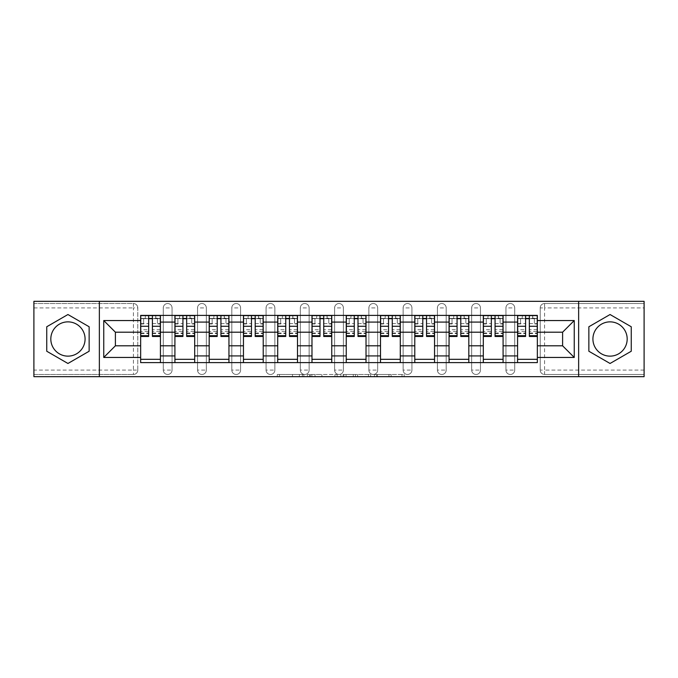 <?xml version="1.0" encoding="UTF-8"?>
<svg xmlns="http://www.w3.org/2000/svg" width="678" height="678" viewBox="0 0 678 678"><rect width="100%" height="100%" fill="white"/><g stroke="black" fill="none" stroke-linecap="round" stroke-linejoin="round"><path stroke-width="0.51" stroke-dasharray="3.39 2.54" d="M303.854 376.671L279.438 376.671L303.854 376.671L303.854 374.476L292.481 374.476L292.481 376.671L292.481 374.476L303.854 374.476L303.854 376.671L303.854 374.476L292.481 374.476L292.481 376.671L292.481 374.476L303.854 374.476L279.438 374.476L303.854 374.476M505.941 307.922A4.39 4.39 0 0 1 510.331 303.524A4.39 4.39 0 0 1 514.721 307.922A4.39 4.39 0 0 0 510.331 303.524A4.39 4.39 0 0 0 505.941 307.922L505.941 370.078A4.39 4.39 0 0 0 510.331 374.476A4.39 4.39 0 0 0 514.721 370.078L514.721 307.922A4.39 4.39 0 0 0 510.331 303.524A4.39 4.39 0 0 0 505.941 307.922L505.941 370.078A4.39 4.39 0 0 0 510.331 374.476A4.39 4.39 0 0 0 514.721 370.078L514.721 307.922L505.941 307.922M471.668 307.922A4.39 4.39 0 0 1 476.066 303.524A4.39 4.39 0 0 1 480.456 307.922A4.39 4.39 0 0 0 476.066 303.524A4.39 4.39 0 0 0 471.668 307.922L471.668 370.078A4.39 4.39 0 0 0 476.066 374.476A4.39 4.39 0 0 0 480.456 370.078L480.456 307.922A4.39 4.39 0 0 0 476.066 303.524A4.39 4.39 0 0 0 471.668 307.922L471.668 370.078A4.39 4.39 0 0 0 476.066 374.476A4.39 4.39 0 0 0 480.456 370.078L480.456 307.922L471.668 307.922M437.403 307.922A4.39 4.39 0 0 1 441.802 303.524A4.39 4.39 0 0 1 446.192 307.922A4.39 4.39 0 0 0 441.802 303.524A4.39 4.39 0 0 0 437.403 307.922L437.403 370.078A4.39 4.39 0 0 0 441.802 374.476A4.39 4.39 0 0 0 446.192 370.078L446.192 307.922A4.39 4.39 0 0 0 441.802 303.524A4.39 4.39 0 0 0 437.403 307.922L437.403 370.078A4.39 4.39 0 0 0 441.802 374.476A4.39 4.39 0 0 0 446.192 370.078L446.192 307.922L437.403 307.922M403.139 307.922A4.39 4.39 0 0 1 407.529 303.524A4.39 4.39 0 0 1 411.927 307.922A4.39 4.39 0 0 0 407.529 303.524A4.39 4.39 0 0 0 403.139 307.922L403.139 370.078A4.39 4.39 0 0 0 407.529 374.476A4.39 4.39 0 0 0 411.927 370.078L411.927 307.922A4.39 4.39 0 0 0 407.529 303.524A4.39 4.39 0 0 0 403.139 307.922L403.139 370.078A4.39 4.39 0 0 0 407.529 374.476A4.39 4.39 0 0 0 411.927 370.078L411.927 307.922L403.139 307.922M368.874 307.922A4.39 4.39 0 0 1 373.264 303.524A4.39 4.39 0 0 1 377.663 307.922A4.39 4.39 0 0 0 373.264 303.524A4.39 4.39 0 0 0 368.874 307.922L368.874 370.078A4.39 4.39 0 0 0 373.264 374.476A4.39 4.39 0 0 0 377.663 370.078L377.663 307.922A4.39 4.39 0 0 0 373.264 303.524A4.39 4.39 0 0 0 368.874 307.922L368.874 370.078A4.39 4.39 0 0 0 373.264 374.476A4.39 4.39 0 0 0 377.663 370.078L377.663 307.922L368.874 307.922M334.61 307.922A4.39 4.39 0 0 1 339 303.524A4.39 4.39 0 0 1 343.39 307.922A4.39 4.39 0 0 0 339 303.524A4.39 4.39 0 0 0 334.61 307.922L334.61 370.078A4.39 4.39 0 0 0 339 374.476A4.39 4.39 0 0 0 343.39 370.078L343.39 307.922A4.39 4.39 0 0 0 339 303.524A4.39 4.39 0 0 0 334.61 307.922L334.61 370.078A4.39 4.39 0 0 0 339 374.476A4.39 4.39 0 0 0 343.39 370.078L343.39 307.922L334.61 307.922M300.337 307.922A4.39 4.39 0 0 1 304.736 303.524A4.39 4.39 0 0 1 309.126 307.922A4.39 4.39 0 0 0 304.736 303.524A4.39 4.39 0 0 0 300.337 307.922L300.337 370.078A4.39 4.39 0 0 0 304.736 374.476A4.39 4.39 0 0 0 309.126 370.078L309.126 307.922A4.39 4.39 0 0 0 304.736 303.524A4.39 4.39 0 0 0 300.337 307.922L300.337 370.078A4.39 4.39 0 0 0 304.736 374.476A4.39 4.39 0 0 0 309.126 370.078L309.126 307.922L300.337 307.922M266.073 307.922A4.39 4.39 0 0 1 270.471 303.524A4.39 4.39 0 0 1 274.861 307.922A4.39 4.39 0 0 0 270.471 303.524A4.39 4.39 0 0 0 266.073 307.922L266.073 370.078A4.39 4.39 0 0 0 270.471 374.476A4.39 4.39 0 0 0 274.861 370.078L274.861 307.922A4.39 4.39 0 0 0 270.471 303.524A4.39 4.39 0 0 0 266.073 307.922L266.073 370.078A4.39 4.39 0 0 0 270.471 374.476A4.39 4.39 0 0 0 274.861 370.078L274.861 307.922L266.073 307.922M231.808 307.922A4.39 4.39 0 0 1 236.198 303.524A4.39 4.39 0 0 1 240.597 307.922A4.39 4.39 0 0 0 236.198 303.524A4.39 4.39 0 0 0 231.808 307.922L231.808 370.078A4.39 4.39 0 0 0 236.198 374.476A4.39 4.39 0 0 0 240.597 370.078L240.597 307.922A4.39 4.39 0 0 0 236.198 303.524A4.39 4.39 0 0 0 231.808 307.922L231.808 370.078A4.39 4.39 0 0 0 236.198 374.476A4.39 4.39 0 0 0 240.597 370.078L240.597 307.922L231.808 307.922M197.544 307.922A4.39 4.39 0 0 1 201.934 303.524A4.39 4.39 0 0 1 206.332 307.922A4.39 4.39 0 0 0 201.934 303.524A4.39 4.39 0 0 0 197.544 307.922L197.544 370.078A4.39 4.39 0 0 0 201.934 374.476A4.39 4.39 0 0 0 206.332 370.078L206.332 307.922A4.39 4.39 0 0 0 201.934 303.524A4.39 4.39 0 0 0 197.544 307.922L197.544 370.078A4.39 4.39 0 0 0 201.934 374.476A4.39 4.39 0 0 0 206.332 370.078L206.332 307.922L197.544 307.922M163.279 307.922A4.39 4.39 0 0 1 167.669 303.524A4.39 4.39 0 0 1 172.059 307.922A4.39 4.39 0 0 0 167.669 303.524A4.39 4.39 0 0 0 163.279 307.922L163.279 370.078A4.39 4.39 0 0 0 167.669 374.476A4.39 4.39 0 0 0 172.059 370.078L172.059 307.922A4.39 4.39 0 0 0 167.669 303.524A4.39 4.39 0 0 0 163.279 307.922L163.279 370.078A4.39 4.39 0 0 0 167.669 374.476A4.39 4.39 0 0 0 172.059 370.078L172.059 307.922L163.279 307.922M67.944 356.136A17.136 17.136 0 0 1 50.816 339A17.136 17.136 0 0 1 67.944 321.864A17.136 17.136 0 0 1 85.081 339A17.136 17.136 0 0 1 67.944 356.136M610.056 356.136A17.136 17.136 0 0 1 592.919 339A17.136 17.136 0 0 1 610.056 321.864A17.136 17.136 0 0 1 627.184 339A17.136 17.136 0 0 1 610.056 356.136M402.012 376.671L376.57 376.671L402.012 376.671L402.012 374.476L391.121 374.476L404.164 374.476L404.164 376.671L404.164 374.476L376.57 374.476L404.164 374.476L404.164 376.671L404.164 374.476L402.012 374.476L402.012 376.671M388.969 376.671L377.434 376.671L388.969 376.671L388.969 374.476L391.121 374.476L388.969 374.476L388.969 376.671L388.969 374.476L377.434 374.476L377.434 376.671L377.434 374.476L388.969 374.476L388.969 376.671M374.417 376.671L376.57 376.671L374.417 376.671L374.417 374.476L376.57 374.476L374.417 374.476L374.417 376.671M277.285 376.671L279.438 376.671L277.285 376.671L277.285 374.476L279.438 374.476L277.285 374.476L277.285 376.671M644.1 370.078L544.595 370.078L544.595 374.476L644.1 374.476L644.1 376.671L33.9 376.671L33.9 374.476L133.405 374.476A4.39 4.39 0 0 0 137.795 370.078L137.795 307.922A4.39 4.39 0 0 0 133.405 303.524A4.39 4.39 0 0 1 137.795 307.922A4.39 4.39 0 0 0 133.405 303.524L33.9 303.524L33.9 301.329L644.1 301.329L644.1 303.524L544.595 303.524A4.39 4.39 0 0 0 540.205 307.922L540.205 370.078A4.39 4.39 0 0 0 544.595 374.476A4.39 4.39 0 0 1 540.205 370.078A4.39 4.39 0 0 0 544.595 374.476L644.1 374.476L644.1 303.524L544.595 303.524A4.39 4.39 0 0 0 540.205 307.922L540.205 370.078L544.595 370.078L544.595 307.922L644.1 307.922M337.11 376.671L334.957 376.671L337.11 376.671L337.11 374.476L337.11 376.671M309.515 376.671L334.957 376.671L307.363 376.671L309.515 376.671L309.515 374.476L337.11 374.476L307.363 374.476L307.363 376.671L307.363 374.476L309.515 374.476L309.515 376.671M343.043 376.671L370.637 376.671L340.89 376.671L343.043 376.671L343.043 374.476L370.637 374.476L370.637 376.671L370.637 374.476L357.594 374.476L357.594 376.671M137.795 370.078L137.795 307.922L133.405 307.922L133.405 370.078L33.9 370.078L33.9 374.476L133.405 374.476A4.39 4.39 0 0 0 137.795 370.078A4.39 4.39 0 0 1 133.405 374.476L133.405 370.078L137.795 370.078M33.9 307.922L133.405 307.922L133.405 303.524L33.9 303.524L33.9 370.078M517.577 315.389L537.349 315.389L537.349 318.685L517.577 318.685L517.577 315.389L503.084 315.389L503.084 318.685L483.312 318.685L483.312 315.389L468.812 315.389L468.812 318.685L449.048 318.685L449.048 315.389L434.547 315.389L434.547 318.685L414.783 318.685L414.783 315.389L400.283 315.389L400.283 318.685L380.511 318.685L380.511 315.389L366.018 315.389L366.018 318.685L346.246 318.685L346.246 315.389L331.754 315.389L331.754 318.685L311.982 318.685L311.982 315.389L297.489 315.389L297.489 318.685L277.717 318.685L277.717 315.389L263.217 315.389L263.217 318.685L243.453 318.685L243.453 315.389L228.952 315.389L228.952 318.685L209.188 318.685L209.188 315.389L194.688 315.389L194.688 318.685L174.916 318.685L174.916 315.389L160.423 315.389L160.423 318.685L140.651 318.685L140.651 359.315L160.423 359.315L160.423 318.685M160.423 359.315L160.423 362.611L174.916 362.611L174.916 359.315L194.688 359.315L194.688 318.685M174.916 318.685L174.916 359.315M194.688 359.315L194.688 362.611L209.188 362.611L209.188 359.315L228.952 359.315L228.952 318.685M209.188 318.685L209.188 359.315M228.952 359.315L228.952 362.611L243.453 362.611L243.453 359.315L263.217 359.315L263.217 318.685M243.453 318.685L243.453 359.315M263.217 359.315L263.217 362.611L277.717 362.611L277.717 359.315L297.489 359.315L297.489 318.685M277.717 318.685L277.717 359.315M297.489 359.315L297.489 362.611L311.982 362.611L311.982 359.315L331.754 359.315L331.754 318.685M311.982 318.685L311.982 359.315M331.754 359.315L331.754 362.611L346.246 362.611L346.246 359.315L366.018 359.315L366.018 318.685M346.246 318.685L346.246 359.315M366.018 359.315L366.018 362.611L380.511 362.611L380.511 359.315L400.283 359.315L400.283 318.685M380.511 318.685L380.511 359.315M400.283 359.315L400.283 362.611L414.783 362.611L414.783 359.315L434.547 359.315L434.547 318.685M414.783 318.685L414.783 359.315M434.547 359.315L434.547 362.611L449.048 362.611L449.048 359.315L468.812 359.315L468.812 318.685M449.048 318.685L449.048 359.315M468.812 359.315L468.812 362.611L483.312 362.611L483.312 359.315L503.084 359.315L503.084 318.685M483.312 318.685L483.312 359.315M503.084 359.315L503.084 362.611L517.577 362.611L517.577 359.315L537.349 359.315L537.349 318.685M517.577 318.685L517.577 359.315M503.084 345.805L517.577 345.805M468.812 345.805L483.312 345.805M434.547 345.805L449.048 345.805M400.283 345.805L414.783 345.805M366.018 345.805L380.511 345.805M331.754 345.805L346.246 345.805M297.489 345.805L311.982 345.805M263.217 345.805L277.717 345.805M228.952 345.805L243.453 345.805M194.688 345.805L209.188 345.805M160.423 345.805L174.916 345.805M517.577 332.195L503.084 332.195M483.312 332.195L468.812 332.195M449.048 332.195L434.547 332.195M414.783 332.195L400.283 332.195M380.511 332.195L366.018 332.195M346.246 332.195L331.754 332.195M311.982 332.195L297.489 332.195M277.717 332.195L263.217 332.195M243.453 332.195L228.952 332.195M209.188 332.195L194.688 332.195M174.916 332.195L160.423 332.195M140.651 332.195L115.396 332.195L115.396 345.805L140.651 345.805M99.361 376.671L99.361 301.329M578.639 376.671L578.639 301.329M537.349 345.805L562.604 345.805L562.604 332.195L537.349 332.195M160.423 362.611L140.651 362.611L140.651 359.315M140.651 318.685L140.651 315.389L160.423 315.389M174.916 315.389L194.688 315.389M209.188 315.389L228.952 315.389M243.453 315.389L263.217 315.389M277.717 315.389L297.489 315.389M311.982 315.389L331.754 315.389M346.246 315.389L366.018 315.389M380.511 315.389L400.283 315.389M414.783 315.389L434.547 315.389M449.048 315.389L468.812 315.389M483.312 315.389L503.084 315.389M537.349 359.315L537.349 362.611L517.577 362.611M503.084 362.611L483.312 362.611M468.812 362.611L449.048 362.611M434.547 362.611L414.783 362.611M400.283 362.611L380.511 362.611M366.018 362.611L346.246 362.611M331.754 362.611L311.982 362.611M297.489 362.611L277.717 362.611M263.217 362.611L243.453 362.611M228.952 362.611L209.188 362.611M194.688 362.611L174.916 362.611M140.761 318.685L148.668 318.685M152.406 318.685L160.313 318.685M514.721 370.078A4.39 4.39 0 0 1 510.331 374.476A4.39 4.39 0 0 1 505.941 370.078L514.721 370.078M480.456 370.078A4.39 4.39 0 0 1 476.066 374.476A4.39 4.39 0 0 1 471.668 370.078L480.456 370.078M446.192 370.078A4.39 4.39 0 0 1 441.802 374.476A4.39 4.39 0 0 1 437.403 370.078L446.192 370.078M411.927 370.078A4.39 4.39 0 0 1 407.529 374.476A4.39 4.39 0 0 1 403.139 370.078L411.927 370.078M377.663 370.078A4.39 4.39 0 0 1 373.264 374.476A4.39 4.39 0 0 1 368.874 370.078L377.663 370.078M343.39 370.078A4.39 4.39 0 0 1 339 374.476A4.39 4.39 0 0 1 334.61 370.078L343.39 370.078M309.126 370.078A4.39 4.39 0 0 1 304.736 374.476A4.39 4.39 0 0 1 300.337 370.078L309.126 370.078M274.861 370.078A4.39 4.39 0 0 1 270.471 374.476A4.39 4.39 0 0 1 266.073 370.078L274.861 370.078M240.597 370.078A4.39 4.39 0 0 1 236.198 374.476A4.39 4.39 0 0 1 231.808 370.078L240.597 370.078M206.332 370.078A4.39 4.39 0 0 1 201.934 374.476A4.39 4.39 0 0 1 197.544 370.078L206.332 370.078M172.059 370.078A4.39 4.39 0 0 1 167.669 374.476A4.39 4.39 0 0 1 163.279 370.078L172.059 370.078M175.026 318.685L182.933 318.685M186.67 318.685L194.578 318.685M209.29 318.685L217.206 318.685M220.935 318.685L228.842 318.685M243.563 318.685L251.47 318.685M255.199 318.685L263.106 318.685M277.827 318.685L285.735 318.685M289.472 318.685L297.379 318.685M312.092 318.685L319.999 318.685M323.737 318.685L331.644 318.685M346.356 318.685L354.263 318.685M358.001 318.685L365.908 318.685M380.621 318.685L388.528 318.685M392.265 318.685L400.173 318.685M414.894 318.685L422.801 318.685M426.53 318.685L434.437 318.685M449.158 318.685L457.065 318.685M460.794 318.685L468.71 318.685M483.422 318.685L491.33 318.685M495.067 318.685L502.974 318.685M517.687 318.685L525.594 318.685M529.332 318.685L537.239 318.685M89.14 326.762L67.944 314.524L46.748 326.762L46.748 351.238L67.944 363.476L89.14 351.238L89.14 326.762M631.252 326.762L610.056 314.524L588.86 326.762L588.86 351.238L610.056 363.476L631.252 351.238L631.252 326.762M311.888 376.671L315.016 376.671L311.888 376.671L311.888 374.476L310.38 374.476L310.38 376.671L310.38 374.476L315.016 374.476L311.888 374.476L311.888 376.671M315.016 376.671L321.914 376.671L315.016 376.671L315.016 374.476L321.914 374.476L321.914 376.671L321.914 374.476L315.016 374.476L315.016 376.671M343.043 374.476L355.442 374.476L355.442 376.671L355.442 374.476L353.28 374.476L355.442 374.476L355.442 376.671L355.442 374.476L357.594 374.476M343.907 374.476L343.907 376.671L343.907 374.476M340.89 374.476L340.89 376.671L340.89 374.476M155.593 315.609L155.915 318.465L155.915 315.609L155.593 318.465L140.761 318.465L140.761 323.957L143.617 323.957L143.617 318.465L140.761 318.465L148.668 318.465L148.668 315.609L152.406 315.609L152.406 318.465L160.313 318.465L157.457 318.465L160.313 318.465L160.313 336.474M157.457 318.465L157.457 323.957L160.313 323.957L157.457 323.957L157.457 318.465L160.313 318.465L160.313 315.609M160.313 329.711L152.406 329.711L152.406 333.618L152.406 318.465M152.406 329.711L152.406 331.491L160.313 331.491M152.406 331.491L152.406 336.474M140.761 315.609L140.761 323.957L143.617 323.957L143.617 318.465L140.761 318.465L140.761 333.618L140.761 329.711L148.668 329.711L148.668 333.618L148.668 318.465M148.668 329.711L148.668 336.474M140.761 329.711L140.761 331.491L148.668 331.491M140.761 331.491L140.761 336.474M145.482 315.609L145.151 318.465M189.857 315.609L190.187 318.465L190.187 315.609L189.857 318.465L175.026 318.465L175.026 323.957L177.882 323.957L177.882 318.465L175.026 318.465L182.933 318.465L182.933 315.609L186.67 315.609L186.67 318.465L194.578 318.465L191.721 318.465L194.578 318.465L194.578 336.474M191.721 318.465L191.721 323.957L194.578 323.957L191.721 323.957L191.721 318.465L194.578 318.465L194.578 315.609M194.578 329.711L186.67 329.711L186.67 333.618L186.67 318.465M186.67 329.711L186.67 331.491L194.578 331.491M186.67 331.491L186.67 336.474M175.026 315.609L175.026 323.957L177.882 323.957L177.882 318.465L175.026 318.465L175.026 333.618L175.026 329.711L182.933 329.711L182.933 333.618L182.933 318.465M182.933 329.711L182.933 336.474M175.026 329.711L175.026 331.491L182.933 331.491M175.026 331.491L175.026 336.474M179.755 315.609L179.424 318.465M224.121 315.609L224.452 318.465L224.452 315.609L224.121 318.465L209.29 318.465L209.29 323.957L212.146 323.957L212.146 318.465L209.29 318.465L217.206 318.465L217.206 315.609L220.935 315.609L220.935 318.465L228.842 318.465L225.986 318.465L228.842 318.465L228.842 336.474M225.986 318.465L225.986 323.957L228.842 323.957L225.986 323.957L225.986 318.465L228.842 318.465L228.842 315.609M228.842 329.711L220.935 329.711L220.935 333.618L220.935 318.465M220.935 329.711L220.935 331.491L228.842 331.491M220.935 331.491L220.935 336.474M209.29 315.609L209.29 323.957L212.146 323.957L212.146 318.465L209.29 318.465L209.29 333.618L209.29 329.711L217.206 329.711L217.206 333.618L217.206 318.465M217.206 329.711L217.206 336.474M209.29 329.711L209.29 331.491L217.206 331.491M209.29 331.491L209.29 336.474M214.019 315.609L213.689 318.465M258.386 315.609L258.716 318.465L258.716 315.609L258.386 318.465L243.563 318.465L243.563 323.957L246.419 323.957L246.419 318.465L243.563 318.465L251.47 318.465L251.47 315.609L255.199 315.609L255.199 318.465L263.106 318.465L260.25 318.465L263.106 318.465L263.106 336.474M260.25 318.465L260.25 323.957L263.106 323.957L260.25 323.957L260.25 318.465L263.106 318.465L263.106 315.609M263.106 329.711L255.199 329.711L255.199 333.618L255.199 318.465M255.199 329.711L255.199 331.491L263.106 331.491M255.199 331.491L255.199 336.474M243.563 315.609L243.563 323.957L246.419 323.957L246.419 318.465L243.563 318.465L243.563 333.618L243.563 329.711L251.47 329.711L251.47 333.618L251.47 318.465M251.47 329.711L251.47 336.474M243.563 329.711L243.563 331.491L251.47 331.491M243.563 331.491L243.563 336.474M248.284 315.609L247.953 318.465M292.65 315.609L292.981 318.465L292.981 315.609L292.65 318.465L277.827 318.465L277.827 323.957L280.684 323.957L280.684 318.465L277.827 318.465L285.735 318.465L285.735 315.609L289.472 315.609L289.472 318.465L297.379 318.465L294.523 318.465L297.379 318.465L297.379 336.474M294.523 318.465L294.523 323.957L297.379 323.957L294.523 323.957L294.523 318.465L297.379 318.465L297.379 315.609M297.379 329.711L289.472 329.711L289.472 333.618L289.472 318.465M289.472 329.711L289.472 331.491L297.379 331.491M289.472 331.491L289.472 336.474M277.827 315.609L277.827 323.957L280.684 323.957L280.684 318.465L277.827 318.465L277.827 333.618L277.827 329.711L285.735 329.711L285.735 333.618L285.735 318.465M285.735 329.711L285.735 336.474M277.827 329.711L277.827 331.491L285.735 331.491M277.827 331.491L277.827 336.474M282.548 315.609L282.218 318.465M326.923 315.609L327.245 318.465L327.245 315.609L326.923 318.465L312.092 318.465L312.092 323.957L314.948 323.957L314.948 318.465L312.092 318.465L319.999 318.465L319.999 315.609L323.737 315.609L323.737 318.465L331.644 318.465L328.788 318.465L331.644 318.465L331.644 336.474M328.788 318.465L328.788 323.957L331.644 323.957L328.788 323.957L328.788 318.465L331.644 318.465L331.644 315.609M331.644 329.711L323.737 329.711L323.737 333.618L323.737 318.465M323.737 329.711L323.737 331.491L331.644 331.491M323.737 331.491L323.737 336.474M312.092 315.609L312.092 323.957L314.948 323.957L314.948 318.465L312.092 318.465L312.092 333.618L312.092 329.711L319.999 329.711L319.999 333.618L319.999 318.465M319.999 329.711L319.999 336.474M312.092 329.711L312.092 331.491L319.999 331.491M312.092 331.491L312.092 336.474M316.812 315.609L316.482 318.465M361.188 315.609L361.518 318.465L361.518 315.609L361.188 318.465L346.356 318.465L346.356 323.957L349.212 323.957L349.212 318.465L346.356 318.465L354.263 318.465L354.263 315.609L358.001 315.609L358.001 318.465L365.908 318.465L363.052 318.465L365.908 318.465L365.908 336.474M363.052 318.465L363.052 323.957L365.908 323.957L363.052 323.957L363.052 318.465L365.908 318.465L365.908 315.609M365.908 329.711L358.001 329.711L358.001 333.618L358.001 318.465M358.001 329.711L358.001 331.491L365.908 331.491M358.001 331.491L358.001 336.474M346.356 315.609L346.356 323.957L349.212 323.957L349.212 318.465L346.356 318.465L346.356 333.618L346.356 329.711L354.263 329.711L354.263 333.618L354.263 318.465M354.263 329.711L354.263 336.474M346.356 329.711L346.356 331.491L354.263 331.491M346.356 331.491L346.356 336.474M351.077 315.609L350.755 318.465M395.452 315.609L395.783 318.465L395.783 315.609L395.452 318.465L380.621 318.465L380.621 323.957L383.477 323.957L383.477 318.465L380.621 318.465L388.528 318.465L388.528 315.609L392.265 315.609L392.265 318.465L400.173 318.465L397.316 318.465L400.173 318.465L400.173 336.474M397.316 318.465L397.316 323.957L400.173 323.957L397.316 323.957L397.316 318.465L400.173 318.465L400.173 315.609M400.173 329.711L392.265 329.711L392.265 333.618L392.265 318.465M392.265 329.711L392.265 331.491L400.173 331.491M392.265 331.491L392.265 336.474M380.621 315.609L380.621 323.957L383.477 323.957L383.477 318.465L380.621 318.465L380.621 333.618L380.621 329.711L388.528 329.711L388.528 333.618L388.528 318.465M388.528 329.711L388.528 336.474M380.621 329.711L380.621 331.491L388.528 331.491M380.621 331.491L380.621 336.474M385.35 315.609L385.019 318.465M429.716 315.609L430.047 318.465L430.047 315.609L429.716 318.465L414.894 318.465L414.894 323.957L417.75 323.957L417.75 318.465L414.894 318.465L422.801 318.465L422.801 315.609L426.53 315.609L426.53 318.465L434.437 318.465L431.581 318.465L434.437 318.465L434.437 336.474M431.581 318.465L431.581 323.957L434.437 323.957L431.581 323.957L431.581 318.465L434.437 318.465L434.437 315.609M434.437 329.711L426.53 329.711L426.53 333.618L426.53 318.465M426.53 329.711L426.53 331.491L434.437 331.491M426.53 331.491L426.53 336.474M414.894 315.609L414.894 323.957L417.75 323.957L417.75 318.465L414.894 318.465L414.894 333.618L414.894 329.711L422.801 329.711L422.801 333.618L422.801 318.465M422.801 329.711L422.801 336.474M414.894 329.711L414.894 331.491L422.801 331.491M414.894 331.491L414.894 336.474M419.614 315.609L419.284 318.465M463.981 315.609L464.311 318.465L464.311 315.609L463.981 318.465L449.158 318.465L449.158 323.957L452.014 323.957L452.014 318.465L449.158 318.465L457.065 318.465L457.065 315.609L460.794 315.609L460.794 318.465L468.71 318.465L465.854 318.465L468.71 318.465L468.71 336.474M465.854 318.465L465.854 323.957L468.71 323.957L465.854 323.957L465.854 318.465L468.71 318.465L468.71 315.609M468.71 329.711L460.794 329.711L460.794 333.618L460.794 318.465M460.794 329.711L460.794 331.491L468.71 331.491M460.794 331.491L460.794 336.474M449.158 315.609L449.158 323.957L452.014 323.957L452.014 318.465L449.158 318.465L449.158 333.618L449.158 329.711L457.065 329.711L457.065 333.618L457.065 318.465M457.065 329.711L457.065 336.474M449.158 329.711L449.158 331.491L457.065 331.491M449.158 331.491L449.158 336.474M453.879 315.609L453.548 318.465M498.245 315.609L498.576 318.465L498.576 315.609L498.245 318.465L483.422 318.465L483.422 323.957L486.279 323.957L486.279 318.465L483.422 318.465L491.33 318.465L491.33 315.609L495.067 315.609L495.067 318.465L502.974 318.465L500.118 318.465L502.974 318.465L502.974 336.474M500.118 318.465L500.118 323.957L502.974 323.957L500.118 323.957L500.118 318.465L502.974 318.465L502.974 315.609M502.974 329.711L495.067 329.711L495.067 333.618L495.067 318.465M495.067 329.711L495.067 331.491L502.974 331.491M495.067 331.491L495.067 336.474M483.422 315.609L483.422 323.957L486.279 323.957L486.279 318.465L483.422 318.465L483.422 333.618L483.422 329.711L491.33 329.711L491.33 333.618L491.33 318.465M491.33 329.711L491.33 336.474M483.422 329.711L483.422 331.491L491.33 331.491M483.422 331.491L483.422 336.474M488.143 315.609L487.813 318.465M532.518 315.609L532.849 318.465L532.849 315.609L532.518 318.465L517.687 318.465L517.687 323.957L520.543 323.957L520.543 318.465L517.687 318.465L525.594 318.465L525.594 315.609L529.332 315.609L529.332 318.465L537.239 318.465L534.383 318.465L537.239 318.465L537.239 336.474M534.383 318.465L534.383 323.957L537.239 323.957L534.383 323.957L534.383 318.465L537.239 318.465L537.239 315.609M537.239 329.711L529.332 329.711L529.332 333.618L529.332 318.465M529.332 329.711L529.332 331.491L537.239 331.491M529.332 331.491L529.332 336.474M517.687 315.609L517.687 323.957L520.543 323.957L520.543 318.465L517.687 318.465L517.687 333.618L517.687 329.711L525.594 329.711L525.594 333.618L525.594 318.465M525.594 329.711L525.594 336.474M517.687 329.711L517.687 331.491L525.594 331.491M517.687 331.491L517.687 336.474M522.407 315.609L522.085 318.465M302.346 374.476L302.346 376.671L302.346 374.476M544.595 303.524A4.39 4.39 0 0 0 540.205 307.922L544.595 307.922L544.595 303.524M299.379 374.476L299.379 376.671L299.379 374.476M279.438 374.476L279.438 376.671L279.438 374.476M334.957 374.476L334.957 376.671L334.957 374.476M368.485 374.476L368.485 376.671L368.485 374.476M353.28 374.476L353.28 376.671L353.28 374.476M346.06 374.476L346.06 376.671L346.06 374.476M391.121 374.476L391.121 376.671L391.121 374.476M376.57 374.476L376.57 376.671L376.57 374.476M152.406 323.584L160.313 323.584M152.406 333.025L160.313 333.025M140.761 323.584L148.668 323.584M140.761 333.025L148.668 333.025M186.67 323.584L194.578 323.584M186.67 333.025L194.578 333.025M175.026 323.584L182.933 323.584M175.026 333.025L182.933 333.025M220.935 323.584L228.842 323.584M220.935 333.025L228.842 333.025M209.29 323.584L217.206 323.584M209.29 333.025L217.206 333.025M255.199 323.584L263.106 323.584M255.199 333.025L263.106 333.025M243.563 323.584L251.47 323.584M243.563 333.025L251.47 333.025M289.472 323.584L297.379 323.584M289.472 333.025L297.379 333.025M277.827 323.584L285.735 323.584M277.827 333.025L285.735 333.025M323.737 323.584L331.644 323.584M323.737 333.025L331.644 333.025M312.092 323.584L319.999 323.584M312.092 333.025L319.999 333.025M358.001 323.584L365.908 323.584M358.001 333.025L365.908 333.025M346.356 323.584L354.263 323.584M346.356 333.025L354.263 333.025M392.265 323.584L400.173 323.584M392.265 333.025L400.173 333.025M380.621 323.584L388.528 323.584M380.621 333.025L388.528 333.025M426.53 323.584L434.437 323.584M426.53 333.025L434.437 333.025M414.894 323.584L422.801 323.584M414.894 333.025L422.801 333.025M460.794 323.584L468.71 323.584M460.794 333.025L468.71 333.025M449.158 323.584L457.065 323.584M449.158 333.025L457.065 333.025M495.067 323.584L502.974 323.584M495.067 333.025L502.974 333.025M483.422 323.584L491.33 323.584M483.422 333.025L491.33 333.025M529.332 323.584L537.239 323.584M529.332 333.025L537.239 333.025M517.687 323.584L525.594 323.584M517.687 333.025L525.594 333.025M152.406 333.618L160.313 333.618M140.761 333.618L148.668 333.618M186.67 333.618L194.578 333.618M175.026 333.618L182.933 333.618M220.935 333.618L228.842 333.618M209.29 333.618L217.206 333.618M255.199 333.618L263.106 333.618M243.563 333.618L251.47 333.618M289.472 333.618L297.379 333.618M277.827 333.618L285.735 333.618M323.737 333.618L331.644 333.618M312.092 333.618L319.999 333.618M358.001 333.618L365.908 333.618M346.356 333.618L354.263 333.618M392.265 333.618L400.173 333.618M380.621 333.618L388.528 333.618M426.53 333.618L434.437 333.618M414.894 333.618L422.801 333.618M460.794 333.618L468.71 333.618M449.158 333.618L457.065 333.618M495.067 333.618L502.974 333.618M483.422 333.618L491.33 333.618M529.332 333.618L537.239 333.618M517.687 333.618L525.594 333.618"/><path stroke-width="1.02" d="M67.944 356.136A17.136 17.136 0 0 1 50.816 339A17.136 17.136 0 0 1 67.944 321.864A17.136 17.136 0 0 1 85.081 339A17.136 17.136 0 0 1 67.944 356.136M610.056 356.136A17.136 17.136 0 0 1 592.919 339A17.136 17.136 0 0 1 610.056 321.864A17.136 17.136 0 0 1 627.184 339A17.136 17.136 0 0 1 610.056 356.136M578.639 376.671L644.1 376.671L644.1 301.329L33.9 301.329L33.9 376.671L578.639 376.671L578.639 301.329M174.916 362.611L174.916 322.084L160.423 322.084L160.423 362.611M160.423 322.084L160.423 315.389M174.916 322.084L174.916 315.389M194.688 315.389L194.688 362.611M209.188 362.611L209.188 315.389M228.952 315.389L228.952 362.611M243.453 362.611L243.453 315.389M263.217 315.389L263.217 362.611M277.717 362.611L277.717 315.389M297.489 315.389L297.489 362.611M311.982 362.611L311.982 315.389M331.754 315.389L331.754 362.611M346.246 362.611L346.246 315.389M366.018 315.389L366.018 362.611M380.511 362.611L380.511 315.389M400.283 315.389L400.283 362.611M414.783 362.611L414.783 315.389M434.547 315.389L434.547 362.611M449.048 362.611L449.048 315.389M468.812 315.389L468.812 362.611M483.312 362.611L483.312 315.389M503.084 315.389L503.084 362.611M517.577 362.611L517.577 315.389M517.577 345.805L503.084 345.805M483.312 345.805L468.812 345.805M449.048 345.805L434.547 345.805M414.783 345.805L400.283 345.805M380.511 345.805L366.018 345.805M346.246 345.805L331.754 345.805M311.982 345.805L297.489 345.805M277.717 345.805L263.217 345.805M243.453 345.805L228.952 345.805M209.188 345.805L194.688 345.805M174.916 345.805L160.423 345.805M517.577 332.195L503.084 332.195M483.312 332.195L468.812 332.195M449.048 332.195L434.547 332.195M414.783 332.195L400.283 332.195M380.511 332.195L366.018 332.195M346.246 332.195L331.754 332.195M311.982 332.195L297.489 332.195M277.717 332.195L263.217 332.195M243.453 332.195L228.952 332.195M209.188 332.195L194.688 332.195M174.916 332.195L160.423 332.195M115.396 345.805L140.651 345.805L140.651 332.195L115.396 332.195L115.396 345.805L103.751 357.45L103.751 320.55L140.651 320.55L140.651 332.195M537.349 332.195L537.349 345.805L562.604 345.805L562.604 332.195L537.349 332.195L537.349 315.389L140.651 315.389L140.651 320.55M537.349 320.55L574.249 320.55L574.249 357.45L537.349 357.45L537.349 345.805M140.651 345.805L140.651 362.611L537.349 362.611L537.349 357.45M140.651 357.45L103.751 357.45M99.361 376.671L99.361 301.329M89.14 326.762L67.944 314.524L46.748 326.762L46.748 351.238L67.944 363.476L89.14 351.238L89.14 326.762M631.252 326.762L610.056 314.524L588.86 326.762L588.86 351.238L610.056 363.476L631.252 351.238L631.252 326.762M160.423 359.315L140.651 359.315M148.668 318.685L152.406 318.685M194.688 359.315L174.916 359.315M182.933 318.685L186.67 318.685M228.952 359.315L209.188 359.315M217.206 318.685L220.935 318.685M263.217 359.315L243.453 359.315M251.47 318.685L255.199 318.685M297.489 359.315L277.717 359.315M285.735 318.685L289.472 318.685M331.754 359.315L311.982 359.315M319.999 318.685L323.737 318.685M366.018 359.315L346.246 359.315M354.263 318.685L358.001 318.685M400.283 359.315L380.511 359.315M388.528 318.685L392.265 318.685M434.547 359.315L414.783 359.315M422.801 318.685L426.53 318.685M468.812 359.315L449.048 359.315M457.065 318.685L460.794 318.685M503.084 359.315L483.312 359.315M491.33 318.685L495.067 318.685M537.349 359.315L517.577 359.315M525.594 318.685L529.332 318.685M103.751 320.55L115.396 332.195M562.604 345.805L574.249 357.45M562.604 332.195L574.249 320.55M152.406 335.72L160.313 335.72L160.313 336.474L152.406 336.474L152.406 315.609L160.313 315.609L155.915 315.609M160.313 335.72L160.313 315.609M148.668 318.465L152.406 318.465M155.915 318.465L157.457 318.465M145.151 315.609L140.761 315.609L140.761 336.474L148.668 336.474L148.668 315.609L145.482 315.609M140.761 315.609L155.593 315.609M186.67 335.72L194.578 335.72L194.578 336.474L186.67 336.474L186.67 315.609L194.578 315.609L190.187 315.609M194.578 335.72L194.578 315.609M182.933 318.465L186.67 318.465M190.187 318.465L191.721 318.465M179.424 315.609L175.026 315.609L175.026 336.474L182.933 336.474L182.933 315.609L179.755 315.609M175.026 315.609L189.857 315.609M220.935 335.72L228.842 335.72L228.842 336.474L220.935 336.474L220.935 315.609L228.842 315.609L224.452 315.609M228.842 335.72L228.842 315.609M217.206 318.465L220.935 318.465M224.452 318.465L225.986 318.465M213.689 315.609L209.29 315.609L209.29 336.474L217.206 336.474L217.206 315.609L214.019 315.609M209.29 315.609L224.121 315.609M255.199 335.72L263.106 335.72L263.106 336.474L255.199 336.474L255.199 315.609L263.106 315.609L258.716 315.609M263.106 335.72L263.106 315.609M251.47 318.465L255.199 318.465M258.716 318.465L260.25 318.465M247.953 315.609L243.563 315.609L243.563 336.474L251.47 336.474L251.47 315.609L248.284 315.609M243.563 315.609L258.386 315.609M289.472 335.72L297.379 335.72L297.379 336.474L289.472 336.474L289.472 315.609L297.379 315.609L292.981 315.609M297.379 335.72L297.379 315.609M285.735 318.465L289.472 318.465M292.981 318.465L294.523 318.465M282.218 315.609L277.827 315.609L277.827 336.474L285.735 336.474L285.735 315.609L282.548 315.609M277.827 315.609L292.65 315.609M323.737 335.72L331.644 335.72L331.644 336.474L323.737 336.474L323.737 315.609L331.644 315.609L327.245 315.609M331.644 335.72L331.644 315.609M319.999 318.465L323.737 318.465M327.245 318.465L328.788 318.465M316.482 315.609L312.092 315.609L312.092 336.474L319.999 336.474L319.999 315.609L316.812 315.609M312.092 315.609L326.923 315.609M358.001 335.72L365.908 335.72L365.908 336.474L358.001 336.474L358.001 315.609L365.908 315.609L361.518 315.609M365.908 335.72L365.908 315.609M354.263 318.465L358.001 318.465M361.518 318.465L363.052 318.465M350.755 315.609L346.356 315.609L346.356 336.474L354.263 336.474L354.263 315.609L351.077 315.609M346.356 315.609L361.188 315.609M392.265 335.72L400.173 335.72L400.173 336.474L392.265 336.474L392.265 315.609L400.173 315.609L395.783 315.609M400.173 335.72L400.173 315.609M388.528 318.465L392.265 318.465M395.783 318.465L397.316 318.465M385.019 315.609L380.621 315.609L380.621 336.474L388.528 336.474L388.528 315.609L385.35 315.609M380.621 315.609L395.452 315.609M426.53 335.72L434.437 335.72L434.437 336.474L426.53 336.474L426.53 315.609L434.437 315.609L430.047 315.609M434.437 335.72L434.437 315.609M422.801 318.465L426.53 318.465M430.047 318.465L431.581 318.465M419.284 315.609L414.894 315.609L414.894 336.474L422.801 336.474L422.801 315.609L419.614 315.609M414.894 315.609L429.716 315.609M460.794 335.72L468.71 335.72L468.71 336.474L460.794 336.474L460.794 315.609L468.71 315.609L464.311 315.609M468.71 335.72L468.71 315.609M457.065 318.465L460.794 318.465M464.311 318.465L465.854 318.465M453.548 315.609L449.158 315.609L449.158 336.474L457.065 336.474L457.065 315.609L453.879 315.609M449.158 315.609L463.981 315.609M495.067 335.72L502.974 335.72L502.974 336.474L495.067 336.474L495.067 315.609L502.974 315.609L498.576 315.609M502.974 335.72L502.974 315.609M491.33 318.465L495.067 318.465M498.576 318.465L500.118 318.465M487.813 315.609L483.422 315.609L483.422 336.474L491.33 336.474L491.33 315.609L488.143 315.609M483.422 315.609L498.245 315.609M529.332 335.72L537.239 335.72L537.239 336.474L529.332 336.474L529.332 315.609L537.239 315.609L532.849 315.609M537.239 335.72L537.239 315.609M525.594 318.465L529.332 318.465M532.849 318.465L534.383 318.465M522.085 315.609L517.687 315.609L517.687 336.474L525.594 336.474L525.594 315.609L522.407 315.609M517.687 315.609L532.518 315.609M483.312 322.084L468.812 322.084M449.048 322.084L434.547 322.084M414.783 322.084L400.283 322.084M380.511 322.084L366.018 322.084M346.246 322.084L331.754 322.084M311.982 322.084L297.489 322.084M277.717 322.084L263.217 322.084M243.453 322.084L228.952 322.084M209.188 322.084L194.688 322.084M517.577 322.084L503.084 322.084M483.312 355.916L468.812 355.916M449.048 355.916L434.547 355.916M414.783 355.916L400.283 355.916M380.511 355.916L366.018 355.916M346.246 355.916L331.754 355.916M311.982 355.916L297.489 355.916M277.717 355.916L263.217 355.916M243.453 355.916L228.952 355.916M209.188 355.916L194.688 355.916M174.916 355.916L160.423 355.916M517.577 355.916L503.084 355.916M152.406 326.271L160.313 326.271M140.761 335.72L148.668 335.72M140.761 326.271L148.668 326.271M186.67 326.271L194.578 326.271M175.026 335.72L182.933 335.72M175.026 326.271L182.933 326.271M220.935 326.271L228.842 326.271M209.29 335.72L217.206 335.72M209.29 326.271L217.206 326.271M255.199 326.271L263.106 326.271M243.563 335.72L251.47 335.72M243.563 326.271L251.47 326.271M289.472 326.271L297.379 326.271M277.827 335.72L285.735 335.72M277.827 326.271L285.735 326.271M323.737 326.271L331.644 326.271M312.092 335.72L319.999 335.72M312.092 326.271L319.999 326.271M358.001 326.271L365.908 326.271M346.356 335.72L354.263 335.72M346.356 326.271L354.263 326.271M392.265 326.271L400.173 326.271M380.621 335.72L388.528 335.72M380.621 326.271L388.528 326.271M426.53 326.271L434.437 326.271M414.894 335.72L422.801 335.72M414.894 326.271L422.801 326.271M460.794 326.271L468.71 326.271M449.158 335.72L457.065 335.72M449.158 326.271L457.065 326.271M495.067 326.271L502.974 326.271M483.422 335.72L491.33 335.72M483.422 326.271L491.33 326.271M529.332 326.271L537.239 326.271M517.687 335.72L525.594 335.72M517.687 326.271L525.594 326.271"/></g></svg>
